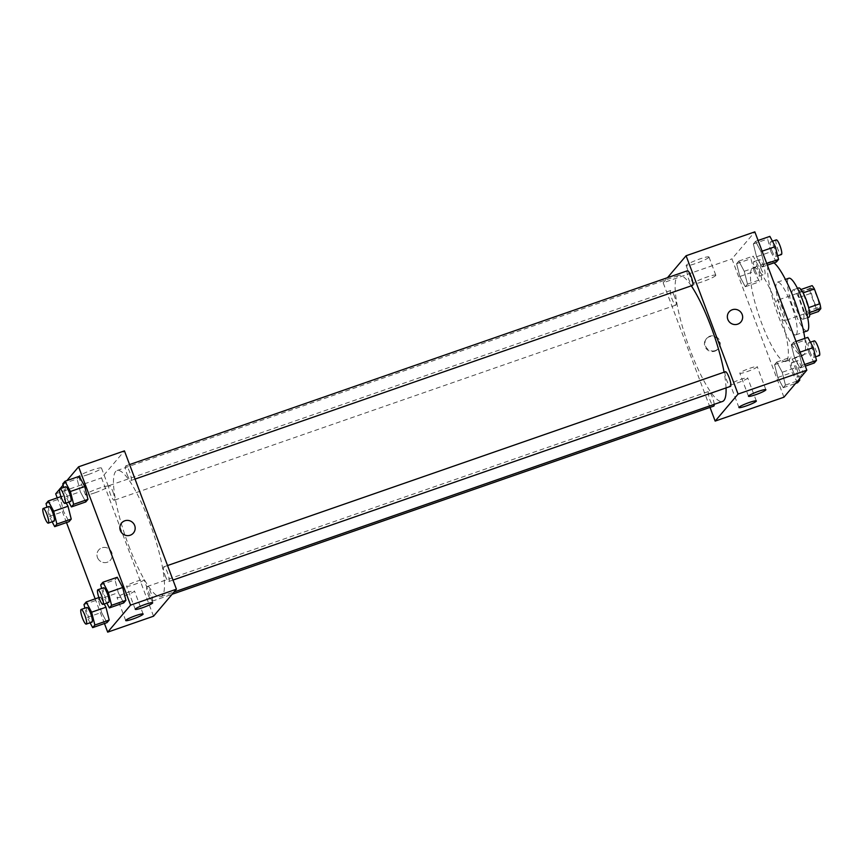 <?xml version="1.0" encoding="UTF-8"?>
<svg xmlns="http://www.w3.org/2000/svg" width="864" height="864" viewBox="0 0 864 864"><rect width="100%" height="100%" fill="white"/><g stroke="black" fill="none" stroke-linecap="round" stroke-linejoin="round"><path stroke-width="0.65" stroke-dasharray="4.32 3.24" d="M779.188 312.52A10.854 2.236 -109.2 0 0 784.415 320.792A10.854 2.236 -109.2 0 0 782.978 309.809A10.854 2.236 -109.2 0 0 777.298 300.294A10.854 2.236 -109.2 0 0 779.188 312.52M813.575 300.564A10.854 2.236 -109.2 0 0 818.802 308.848A10.854 2.236 -109.2 0 0 817.355 297.864A10.854 2.236 -109.2 0 0 811.685 288.349A10.854 2.236 -109.2 0 0 813.575 300.564M809.568 312.584L809.341 312.66A14.731 3.046 -109.2 0 0 808.466 307.724L802.915 292.939A14.731 3.046 -109.2 0 0 800.669 289.613L798.228 292.496L809.687 288.511L812.138 285.628M798.228 292.496A14.731 3.046 -109.2 0 0 799.092 297.443L804.654 312.228L816.113 308.243A14.731 3.046 -109.2 0 0 818.348 311.569M816.113 308.243L810.562 293.458A14.731 3.046 -109.2 0 1 809.687 288.511M809.341 312.66L806.89 315.554L809.698 314.572M799.092 297.443L810.562 293.458M804.654 312.228A14.731 3.046 -109.2 0 0 806.89 315.554M808.866 317.228A15.498 3.197 70.8 0 1 800.755 303.631A15.498 3.197 70.8 0 1 798.692 287.939M803.466 318.978A15.498 3.197 -109.2 0 0 800.755 302.638A15.498 3.197 -109.2 0 0 792.968 289.926A15.498 3.197 -109.2 0 0 795.668 307.39A15.498 3.197 -109.2 0 0 803.142 319.216A15.498 3.197 -109.2 0 0 803.466 318.978M807.203 330.934A27.907 5.756 70.8 0 1 792.612 306.461A27.907 5.756 70.8 0 1 788.897 278.219M796.338 334.487A27.907 5.756 70.8 0 1 795.744 334.908A27.907 5.756 70.8 0 1 781.142 310.446A27.907 5.756 70.8 0 1 777.427 282.193A27.907 5.756 70.8 0 1 791.467 305.068A27.907 5.756 70.8 0 1 796.338 334.487M804.816 338.396A49.604 10.238 70.8 0 1 803.92 354.661A49.604 10.238 70.8 0 1 802.872 355.406A49.604 10.238 70.8 0 1 776.92 311.915A49.604 10.238 70.8 0 1 770.31 261.695A49.604 10.238 70.8 0 1 773.971 262.85M786.726 360.634A49.604 10.238 -109.2 0 0 778.064 308.329A49.604 10.238 -109.2 0 0 753.116 267.667A49.604 10.238 -109.2 0 0 761.767 323.536A49.604 10.238 -109.2 0 0 785.678 361.379A49.604 10.238 -109.2 0 0 786.726 360.634M783.94 397.192L731.948 258.876L754.844 231.854M782.222 372.276L785.452 385.106L783.248 387.698L777.816 377.471L774.576 364.651L776.779 362.048L782.222 372.276L785.452 385.106L783.248 387.698L777.816 377.471L774.576 364.651L776.779 362.048L782.222 372.276L796.543 367.297L799.459 378.886M794.524 357.75L791.294 344.92L793.498 342.328L798.93 352.555L802.159 365.375L799.956 367.978L794.524 357.75L791.294 344.92L793.498 342.328L798.93 352.555L802.159 365.375L799.956 367.978L794.524 357.75L808.855 352.771L805.626 339.952L807.829 337.349M756.572 256.781L753.343 243.95L755.546 241.348L760.979 251.575L764.208 264.406L762.005 267.008L756.572 256.781L753.343 243.95L755.546 241.348L760.979 251.575L764.208 264.406L762.005 267.008L756.572 256.781L770.904 251.802L767.675 238.972L769.878 236.369M739.854 276.502L736.625 263.671L738.828 261.079L744.26 271.307L747.5 284.126L745.297 286.729L739.854 276.502L736.625 263.671L738.828 261.079L744.26 271.307L747.5 284.126L745.297 286.729L739.854 276.502L754.186 271.523L750.956 258.692L753.16 256.1L758.592 266.328L761.821 279.148L759.618 281.75L754.186 271.523M729.086 311.936L729.086 311.936A7.754 7.528 40.3 0 0 730.123 322.693A7.754 7.528 40.3 0 0 740.912 321.959L740.912 321.959M708.826 257.386A12.193 1.447 159.4 0 0 708.966 257.008A12.193 1.447 159.4 0 0 697.043 259.945A12.193 1.447 159.4 0 0 686.135 265.583A12.193 1.447 159.4 0 0 696.859 263.088A12.193 1.447 159.4 0 0 708.826 257.386M710.024 407.398L663.174 282.766L731.948 258.876M663.174 282.766L667.483 277.69M715.662 275.594A12.193 1.447 -20.6 0 1 703.706 281.297A12.193 1.447 -20.6 0 1 692.982 283.802A12.193 1.447 -20.6 0 1 703.89 278.154A12.193 1.447 -20.6 0 1 715.813 275.216A12.193 1.447 -20.6 0 1 715.662 275.594M714.809 351.173A7.754 7.528 40.3 0 0 716.969 338.224A7.754 7.528 40.3 0 0 705.877 348.224A7.754 7.528 40.3 0 0 714.809 351.173M715.284 350.6A7.754 7.528 -139.7 0 1 706.666 338.386A7.754 7.528 -139.7 0 1 717.444 337.651A7.754 7.528 -139.7 0 1 715.284 350.6M739.919 372.924A9.299 1.102 159.4 0 0 739.811 373.205A9.299 1.102 159.4 0 0 748.904 370.969A9.299 1.102 159.4 0 0 757.22 366.66A9.299 1.102 159.4 0 0 749.034 368.572A9.299 1.102 159.4 0 0 739.919 372.924M730.372 384.178A9.299 1.102 159.4 0 0 730.264 384.469A9.299 1.102 159.4 0 0 739.357 382.223A9.299 1.102 159.4 0 0 747.684 377.924A9.299 1.102 159.4 0 0 739.498 379.825A9.299 1.102 159.4 0 0 730.372 384.178M674.482 296.384A7.754 1.598 -109.2 0 0 670.745 290.477A7.754 1.598 -109.2 0 0 671.782 298.318A7.754 1.598 -109.2 0 0 675.832 305.122A7.754 1.598 -109.2 0 0 674.482 296.384M725.414 371.725A7.754 1.598 -109.2 0 0 726.764 380.452A7.754 1.598 -109.2 0 0 730.501 386.37M714.182 404.341A7.754 1.598 -109.2 0 0 711.882 395.971A7.754 1.598 -109.2 0 0 708.696 391.446A7.754 1.598 -109.2 0 0 710.046 400.172A7.754 1.598 -109.2 0 0 713.783 406.091M687.463 270.745A7.754 1.598 -109.2 0 0 688.813 279.482A7.754 1.598 -109.2 0 0 692.55 285.39M691.286 285.833A66.722 13.77 -109.2 0 0 678.726 275.4A66.722 13.77 -109.2 0 0 690.358 350.536A66.722 13.77 -109.2 0 0 722.52 401.447M726.041 387.914A66.722 13.77 -109.2 0 0 724.086 372.179M128.714 545.659A66.722 13.77 -109.2 0 0 160.877 596.57A66.722 13.77 -109.2 0 0 151.999 529.027A66.722 13.77 -109.2 0 0 117.094 470.524A66.722 13.77 -109.2 0 0 128.714 545.659M112.838 491.508A7.754 1.598 70.8 0 1 114.199 500.245A7.754 1.598 70.8 0 1 110.138 493.441A7.754 1.598 70.8 0 1 109.102 485.6A7.754 1.598 70.8 0 1 112.838 491.508M165.121 575.575A7.754 1.598 -109.2 0 0 168.858 581.494A7.754 1.598 -109.2 0 0 167.832 573.642A7.754 1.598 -109.2 0 0 163.771 566.849A7.754 1.598 -109.2 0 0 165.121 575.575M148.414 595.296A7.754 1.598 -109.2 0 0 152.15 601.214A7.754 1.598 -109.2 0 0 151.114 593.374A7.754 1.598 -109.2 0 0 147.064 586.57A7.754 1.598 -109.2 0 0 148.414 595.296M127.17 474.606A7.754 1.598 -109.2 0 0 130.907 480.514A7.754 1.598 -109.2 0 0 129.881 472.673A7.754 1.598 -109.2 0 0 125.82 465.88A7.754 1.598 -109.2 0 0 127.17 474.606M153.533 616.216L101.542 477.9L124.438 450.878M66.269 502.978L62.575 496.022L60.372 498.625L63.601 511.445L69.034 521.672L63.601 511.445L60.372 498.625L62.575 496.022L66.269 502.978M80.32 491.724L85.752 501.952L80.32 491.724L77.08 478.894L80.32 491.724L65.988 496.703L63.666 487.469M79.283 476.302L77.08 478.894L79.283 476.302M118.271 592.693L123.703 602.921L118.271 592.693L115.042 579.874L118.271 592.693L103.939 597.672L101.617 588.449M117.245 577.271L115.042 579.874L117.245 577.271M104.447 623.527L95.17 598.86M66.496 522.558L57.218 497.88M63.072 485.114L66.895 480.6M101.552 612.425L106.985 622.652L101.552 612.425L98.323 599.594L101.552 612.425L87.221 617.404L84.899 608.17M100.526 596.992L98.323 599.594L100.526 596.992L104.22 603.947L100.526 596.992L98.896 597.564M126.695 585.965A9.299 1.102 159.4 0 0 126.587 586.256A9.299 1.102 159.4 0 0 135.68 584.01A9.299 1.102 159.4 0 0 144.007 579.712A9.299 1.102 159.4 0 0 135.821 581.612A9.299 1.102 159.4 0 0 126.695 585.965M117.158 597.229A9.299 1.102 159.4 0 0 117.05 597.51A9.299 1.102 159.4 0 0 126.144 595.274A9.299 1.102 159.4 0 0 134.46 590.965A9.299 1.102 159.4 0 0 126.284 592.877A9.299 1.102 159.4 0 0 117.158 597.229M88.193 474.563A12.193 1.447 159.4 0 0 101.477 468.061A12.193 1.447 159.4 0 0 89.554 470.999A12.193 1.447 159.4 0 0 78.656 476.636A12.193 1.447 159.4 0 0 88.193 474.563M55.696 493.819L101.542 477.9M97.448 557.507A7.754 7.528 40.3 0 0 110.527 560.034A7.754 7.528 40.3 0 0 109.48 549.277A7.754 7.528 40.3 0 0 97.448 557.507A7.754 7.528 -139.7 0 1 109.48 549.277A7.754 7.528 -139.7 0 1 110.527 560.034A7.754 7.528 -139.7 0 1 97.448 557.507M95.029 492.772A12.193 1.447 -20.6 0 1 86.854 495.007A12.193 1.447 -20.6 0 1 85.493 494.856A12.193 1.447 -20.6 0 1 86.54 493.754A12.193 1.447 -20.6 0 1 99.112 488.236A12.193 1.447 -20.6 0 1 108.324 486.27A12.193 1.447 -20.6 0 1 95.029 492.772M121.597 522.99L121.597 522.99A7.754 7.528 40.3 0 0 122.645 533.747A7.754 7.528 40.3 0 0 133.423 533.012L133.423 533.012M52.132 521.802L49.27 516.424L46.948 507.19M48.935 506.509A7.754 1.598 -109.2 0 0 50.285 515.236A7.754 1.598 -109.2 0 0 54.022 521.143M49.27 516.424L63.601 511.445M46.04 503.604L60.372 498.625M60.934 496.595L62.575 496.022M68.839 502.081L65.988 496.703M65.642 486.778A7.754 1.598 -109.2 0 0 66.992 495.515A7.754 1.598 -109.2 0 0 70.729 501.422M62.759 483.872L77.08 478.894M90.083 622.782L87.221 617.404M86.886 607.478A7.754 1.598 -109.2 0 0 88.236 616.205A7.754 1.598 -109.2 0 0 91.973 622.123M83.992 604.573L98.323 599.594M106.801 603.05L103.939 597.672M103.604 587.758A7.754 1.598 -109.2 0 0 104.954 596.484A7.754 1.598 -109.2 0 0 108.691 602.402M100.71 584.852L115.042 579.874M755.201 270.335A7.754 1.598 -109.2 0 0 758.938 276.242A7.754 1.598 -109.2 0 0 757.901 268.402A7.754 1.598 -109.2 0 0 753.84 261.598A7.754 1.598 -109.2 0 0 755.201 270.335M744.26 271.307L758.592 266.328M747.5 284.126L761.821 279.148M745.297 286.729L759.618 281.75M736.625 263.671L750.956 258.692M738.828 261.079L753.16 256.1M760.925 268.337A7.754 1.598 -109.2 0 0 764.662 274.255A7.754 1.598 -109.2 0 0 763.636 266.404A7.754 1.598 -109.2 0 0 759.575 259.61A7.754 1.598 -109.2 0 0 760.925 268.337M776.336 262.03L770.904 251.802M771.908 250.603A7.754 1.598 -109.2 0 0 775.645 256.522A7.754 1.598 -109.2 0 0 774.619 248.67A7.754 1.598 -109.2 0 0 770.558 241.877A7.754 1.598 -109.2 0 0 771.908 250.603M760.979 251.575L762.113 251.186M764.208 264.406L766.746 263.52M762.005 267.008L767.362 265.14M753.343 243.95L767.675 238.972M755.546 241.348L758.084 240.473M776.293 239.89A7.754 1.598 -109.2 0 0 777.643 248.616A7.754 1.598 -109.2 0 0 781.38 254.534M797.569 382.72L792.137 372.503L788.908 359.672L791.111 357.07L796.543 367.297M793.152 371.304A7.754 1.598 -109.2 0 0 796.889 377.222A7.754 1.598 -109.2 0 0 795.852 369.371A7.754 1.598 -109.2 0 0 791.802 362.578A7.754 1.598 -109.2 0 0 793.152 371.304M785.452 385.106L797.839 380.797M783.248 387.698L795.636 383.4M777.816 377.471L792.137 372.503M774.576 364.651L788.908 359.672M776.779 362.048L791.111 357.07M802.937 374.782A7.754 1.598 -109.2 0 0 801.209 366.336A7.754 1.598 -109.2 0 0 797.526 360.58A7.754 1.598 -109.2 0 0 798.876 369.317A7.754 1.598 -109.2 0 0 802.613 375.224M814.288 362.999L808.855 352.771M809.86 351.583A7.754 1.598 -109.2 0 0 813.596 357.491A7.754 1.598 -109.2 0 0 812.57 349.65A7.754 1.598 -109.2 0 0 808.51 342.857A7.754 1.598 -109.2 0 0 809.86 351.583M798.93 352.555L800.064 352.156M802.159 365.375L804.708 364.5M799.956 367.978L805.313 366.12M791.294 344.92L805.626 339.952M793.498 342.328L796.036 341.442M814.244 340.859A7.754 1.598 -109.2 0 0 815.594 349.585A7.754 1.598 -109.2 0 0 819.331 355.504M811.685 288.349L777.298 300.294M818.802 308.848L784.415 320.792M803.142 319.216L807.667 317.639M792.968 289.926L797.483 288.36M795.744 334.908L803.747 332.132M777.427 282.193L785.43 279.418M785.678 361.379L802.872 355.406M753.116 267.667L770.31 261.695M686.135 265.583L692.982 283.802M708.966 257.008L715.813 275.216M718.016 348.98L718.492 348.408M706.19 338.958L706.666 338.386M765.882 389.718L757.22 366.66M748.472 396.263L739.811 373.205M756.346 400.972L747.684 377.924M738.936 407.516L730.264 384.469M160.877 596.57L174.064 591.991M117.094 470.524L678.726 275.4M670.745 290.477L109.102 485.6M675.832 305.122L114.199 500.245M168.858 581.494L172.994 580.057M163.771 566.849L167.54 565.542M152.15 601.214L172.12 594.27M147.064 586.57L708.696 391.446M130.907 480.514L135.043 479.077M125.82 465.88L129.589 464.573M152.669 602.759L144.007 579.712M135.259 609.304L126.587 586.256M143.122 614.023L134.46 590.965M125.712 620.568L117.05 597.51M78.656 476.636L85.493 494.856M101.477 468.061L108.324 486.27M758.938 276.242L764.662 274.255M753.84 261.598L759.575 259.61M775.645 256.522L777.632 255.83M770.558 241.877L772.448 241.218M796.889 377.222L802.537 375.257M791.802 362.578L797.526 360.58M813.596 357.491L815.584 356.81M808.51 342.857L810.4 342.198"/><path stroke-width="1.3" d="M803.099 292.874L814.374 288.954A14.731 3.046 -109.2 0 0 812.138 285.628L800.993 289.505M814.374 288.954L819.925 303.739A14.731 3.046 -109.2 0 1 820.8 308.686L818.348 311.569L809.698 314.572M809.568 312.584L820.8 308.686M797.483 288.36L798.692 287.939A15.498 3.197 70.8 0 1 806.49 300.64A15.498 3.197 70.8 0 1 809.201 316.991A15.498 3.197 70.8 0 1 808.866 317.228L807.667 317.639M808.639 307.66L819.925 303.739M785.43 279.418L788.897 278.219A27.907 5.756 70.8 0 1 802.926 301.082A27.907 5.756 70.8 0 1 807.797 330.502A27.907 5.756 70.8 0 1 807.203 330.934L803.747 332.132M773.971 262.85A49.604 10.238 70.8 0 1 804.816 338.396M667.483 277.69L686.081 255.755L754.844 231.854L806.836 370.181L783.94 397.192L715.165 421.092L710.024 407.398M740.912 321.959A7.754 7.528 40.3 0 0 732.283 309.744A7.754 7.528 -139.7 0 1 740.912 321.959A7.754 7.528 -139.7 0 1 730.134 322.693A7.754 7.528 -139.7 0 1 732.283 309.744A7.754 7.528 40.3 0 0 729.086 311.936M686.081 255.755L738.072 394.07L806.836 370.181M748.58 395.982A9.299 1.102 -20.6 0 1 757.706 391.619A9.299 1.102 -20.6 0 1 765.882 389.718A9.299 1.102 -20.6 0 1 757.566 394.016A9.299 1.102 -20.6 0 1 748.472 396.263A9.299 1.102 -20.6 0 1 748.58 395.982M739.044 407.236A9.299 1.102 -20.6 0 1 748.159 402.883A9.299 1.102 -20.6 0 1 756.346 400.972A9.299 1.102 -20.6 0 1 748.03 405.281A9.299 1.102 -20.6 0 1 738.936 407.516A9.299 1.102 -20.6 0 1 739.044 407.236M738.072 394.07L715.165 421.092M172.994 580.057L730.501 386.37A7.754 1.598 -109.2 0 0 729.464 378.518A7.754 1.598 -109.2 0 0 725.414 371.725L167.54 565.542M172.12 594.27L713.783 406.091A7.754 1.598 -109.2 0 0 714.182 404.341M135.043 479.077L692.55 285.39A7.754 1.598 -109.2 0 0 691.513 277.549A7.754 1.598 -109.2 0 0 687.463 270.745L129.589 464.573M174.064 591.991L722.52 401.447A66.722 13.77 -109.2 0 0 726.041 387.914M724.086 372.179A66.722 13.77 -109.2 0 0 691.286 285.833M153.533 616.216L176.429 589.194L130.583 605.124L107.687 632.146L153.533 616.216M66.895 480.6L78.592 466.808L124.438 450.878L176.429 589.194M145.39 604.346A9.299 1.102 -20.6 0 1 152.669 602.759A9.299 1.102 -20.6 0 1 144.353 607.068A9.299 1.102 -20.6 0 1 135.259 609.304A9.299 1.102 -20.6 0 1 135.367 609.023A9.299 1.102 -20.6 0 1 145.39 604.346M132.991 618.98A9.299 1.102 -20.6 0 1 125.712 620.568A9.299 1.102 -20.6 0 1 125.82 620.276A9.299 1.102 -20.6 0 1 134.946 615.924A9.299 1.102 -20.6 0 1 143.122 614.023A9.299 1.102 -20.6 0 1 132.991 618.98M68.008 506.25L66.269 502.978L68.008 506.25L71.237 519.08L68.008 506.25L53.676 511.229L56.905 524.048L54.702 526.651L52.132 521.802M69.034 521.672L71.237 519.08L69.034 521.672L54.702 526.651M84.726 486.529L79.283 476.302L84.726 486.529L87.955 499.349L84.726 486.529L70.394 491.497L73.624 504.328L71.42 506.93L68.839 502.081M85.752 501.952L87.955 499.349L85.752 501.952L71.42 506.93M122.677 587.498L117.245 577.271L122.677 587.498L125.906 600.329L122.677 587.498L108.346 592.477L111.575 605.308L109.372 607.9L106.801 603.05M123.703 602.921L125.906 600.329L123.703 602.921L109.372 607.9M107.687 632.146L104.447 623.527M95.17 598.86L66.496 522.558M57.218 497.88L55.696 493.819L59.594 489.218M78.592 466.808L130.583 605.124M59.994 488.743L63.072 485.114M105.959 607.219L104.22 603.947L105.959 607.219L109.188 620.05L105.959 607.219L91.627 612.198L94.867 625.028L92.664 627.631L90.083 622.782M106.985 622.652L109.188 620.05L106.985 622.652L92.664 627.631M133.423 533.012A7.754 7.528 40.3 0 0 134.676 525.506A7.754 7.528 -139.7 0 1 122.645 533.747A7.754 7.528 -139.7 0 1 121.597 522.99A7.754 7.528 -139.7 0 1 134.676 525.506A7.754 7.528 40.3 0 0 121.597 522.99M46.948 507.19L46.04 503.604L48.244 501.001L53.676 511.229M48.287 523.141L54.022 521.143A7.754 1.598 -109.2 0 0 52.985 513.302A7.754 1.598 -109.2 0 0 48.935 506.509L43.2 508.496A7.754 1.598 -109.2 0 0 44.55 517.223A7.754 1.598 -109.2 0 0 48.287 523.141A7.754 1.598 -109.2 0 0 47.25 515.29A7.754 1.598 -109.2 0 0 43.2 508.496M56.905 524.048L71.237 519.08M48.244 501.001L60.934 496.595M63.666 487.469L62.759 483.872L64.962 481.28L70.394 491.497M65.005 503.42L70.729 501.422A7.754 1.598 -109.2 0 0 69.703 493.582A7.754 1.598 -109.2 0 0 65.642 486.778L59.918 488.776A7.754 1.598 -109.2 0 0 61.268 497.502A7.754 1.598 -109.2 0 0 65.005 503.42A7.754 1.598 -109.2 0 0 63.968 495.569A7.754 1.598 -109.2 0 0 59.918 488.776M73.624 504.328L87.955 499.349M64.962 481.28L79.283 476.302M84.899 608.17L83.992 604.573L86.195 601.97L91.627 612.198M86.238 624.11L91.973 622.123A7.754 1.598 -109.2 0 0 90.936 614.272A7.754 1.598 -109.2 0 0 86.886 607.478L81.151 609.466A7.754 1.598 -109.2 0 0 82.501 618.203A7.754 1.598 -109.2 0 0 86.238 624.11A7.754 1.598 -109.2 0 0 85.212 616.27A7.754 1.598 -109.2 0 0 81.151 609.466M94.867 625.028L109.188 620.05M86.195 601.97L98.896 597.564M101.617 588.449L100.71 584.852L102.913 582.25L108.346 592.477M102.956 604.39L108.691 602.402A7.754 1.598 -109.2 0 0 107.654 594.551A7.754 1.598 -109.2 0 0 103.604 587.758L97.87 589.745A7.754 1.598 -109.2 0 0 99.22 598.471A7.754 1.598 -109.2 0 0 102.956 604.39A7.754 1.598 -109.2 0 0 101.92 596.538A7.754 1.598 -109.2 0 0 97.87 589.745M111.575 605.308L125.906 600.329M102.913 582.25L117.245 577.271M758.084 240.473L769.878 236.369L775.31 246.596L778.54 259.427L776.336 262.03L767.362 265.14M762.113 251.186L775.31 246.596M766.746 263.52L778.54 259.427M777.632 255.83L781.38 254.534A7.754 1.598 -109.2 0 0 780.343 246.683A7.754 1.598 -109.2 0 0 776.293 239.89L772.448 241.218M799.459 378.886L799.772 380.128L797.569 382.72L795.636 383.4M797.839 380.797L799.772 380.128M796.036 341.442L807.829 337.349L813.262 347.576L816.491 360.396L814.288 362.999L805.313 366.12M800.064 352.156L813.262 347.576M804.708 364.5L816.491 360.396M815.584 356.81L819.331 355.504A7.754 1.598 -109.2 0 0 818.305 347.652A7.754 1.598 -109.2 0 0 814.244 340.859L810.4 342.198"/></g></svg>

